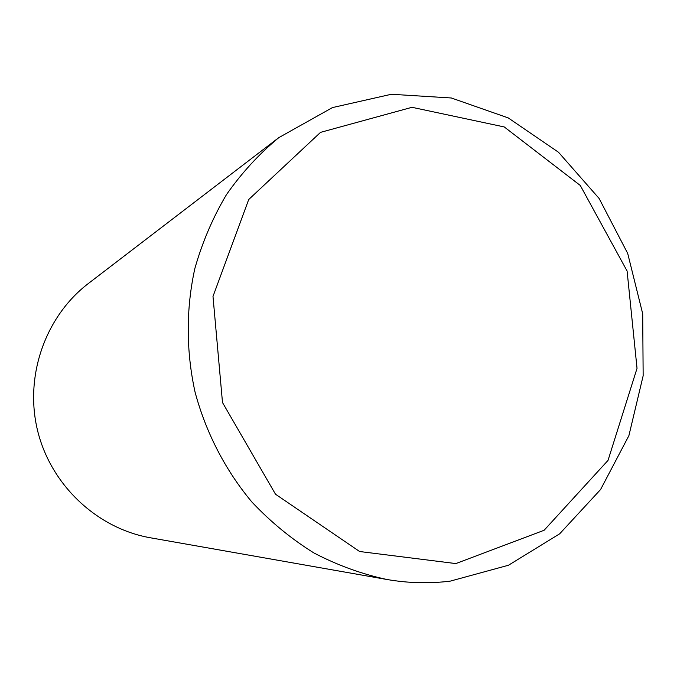 <?xml version="1.0" encoding="UTF-8"?>
<svg xmlns="http://www.w3.org/2000/svg" width="677" height="677" viewBox="0 0 677 677"><rect width="100%" height="100%" fill="white"/><g stroke="black" fill="none" stroke-linecap="round" stroke-linejoin="round"><path stroke-width="1.02" d="M450.188 581.145C429.193 583.726 408.036 583.159 386.711 579.453C361.62 574.028 337.366 565.202 313.95 552.974C291.338 538.909 270.656 521.925 251.895 502.021C225.458 470.397 205.986 432.823 195.078 392.169C186.014 351.058 185.972 308.746 194.858 268.498C202.33 242.188 212.857 217.579 226.44 194.671C241.571 173.024 259.029 154.017 278.797 137.634L332.458 107.584L391.399 94.264L451.347 97.987L508.241 117.916L558.491 152.24L599.094 198.437L627.706 253.443L642.701 313.789L643.15 375.794L628.899 435.649L600.575 489.539L559.659 533.823L508.469 565.244L450.188 581.145M386.711 579.453L150.438 537.792C97.2 528.5 50.91 485.206 37.59 430.64C24.254 376.073 45.367 316.311 88.332 283.528L278.797 137.634M455.833 563.577L359.614 551.51L275.497 494.21L222.496 402.536L212.993 296.424L248.713 199.52L320.526 132.362L411.988 107.304L504.255 126.946L580.265 185.447L627.097 271.028L637.032 368.347L608.022 460.394L544.122 530.269L455.833 563.577"/></g></svg>
